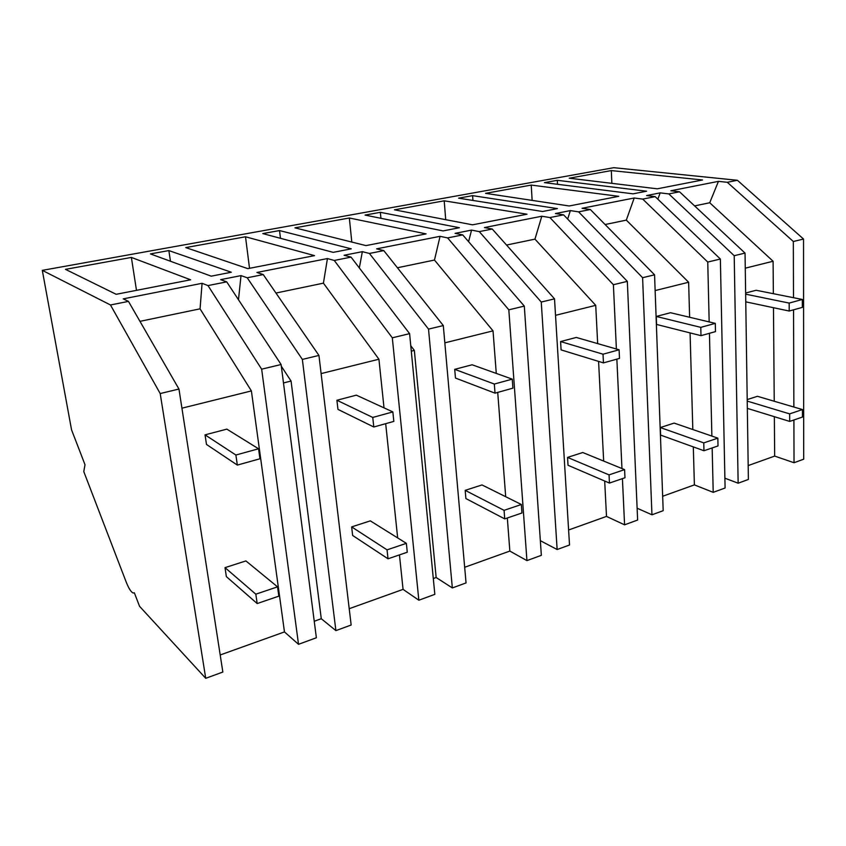 <?xml version="1.0" encoding="UTF-8"?>
<svg xmlns="http://www.w3.org/2000/svg" width="846" height="846" viewBox="0 0 846 846"><rect width="100%" height="100%" fill="white"/><g stroke="black" fill="none" stroke-linecap="round" stroke-linejoin="round"><path stroke-width="1.27" d="M110.477 304.972L160.201 393.549L205.737 678.312L222.847 672.041L178.961 389.044L128.465 301.388L110.477 304.972L42.3 270.36L613.773 167.688L737.395 180.283L803.531 239.048L793.326 241.501L793.506 297.707M793.548 309.826L793.865 407.032M793.897 419.976L794.034 462.73L774.672 456.089L774.354 416.697M803.531 239.048L803.7 459.188L794.034 462.73M793.326 241.501L727.285 182.292L718.444 181.361L709.731 202.754L773.096 261.255L773.36 293.699M773.477 307.701L774.227 401.247M748.171 465.586L774.672 456.089M738.146 483.203L734.201 255.704L745.04 253.102L748.382 479.46L738.146 483.203L724.895 478.18M709.17 321.914L707.753 262.059L720.369 259.024L725.096 487.994L713.21 492.34L694.386 484.885L662.661 496.264M651.959 514.791L642.6 277.7L654.561 274.823L663.19 510.677L651.959 514.791L637.123 508.213M616.385 349.007L613.392 284.711L627.33 281.369L637.63 520.036L624.581 524.827L606.497 516.409L568.607 529.998M557.144 549.53L541.26 302.043L554.521 298.85L569.517 545.004L557.144 549.53L540.34 540.679M526.931 560.612L508.827 309.826L524.309 306.104L541.345 555.325L526.931 560.612L509.852 551.074L464.676 567.285M452.346 587.938L428.52 329.115L443.304 325.562L466.051 582.915L452.346 587.938L436.145 577.511L433.3 578.537M418.844 600.216L392.311 337.808L409.601 333.652L434.833 594.357L418.844 600.216L403.066 589.376L349.218 608.697M335.894 630.619L302.35 359.413L318.942 355.426L351.164 625.014L335.894 630.619L321.279 618.722L314.236 621.25M281.105 364.52L261.657 369.184L207.979 285.578L226.717 281.855L281.105 364.52L316.372 637.768L298.522 644.314L284.468 631.92L220.193 654.973M205.737 678.312L139.548 606.307L134.355 592.824L133.16 593.014C131.024 592.073 128.645 588.287 126.033 581.646L83.775 471.582L85.012 464.75L71.55 429.821L42.3 270.36M737.395 180.283L727.285 182.292M128.465 301.388L123.23 298.871L202.078 283.304L200.058 308.832L251.389 390.915L284.468 631.92M207.979 285.578L202.078 283.304M226.717 281.855L220.669 279.635L241.015 275.616L238.477 299.727M318.942 355.426L263.243 274.58L247.222 277.774L241.015 275.616M263.243 274.58L256.92 272.475L327.434 258.559L323.426 283.156L378.923 359.222L384.021 407.867M409.601 333.652L351.048 257.121L334.265 260.462L327.434 258.559M351.048 257.121L344.1 255.27L362.352 251.664L359.328 267.949M443.304 325.562L383.798 250.606L369.427 253.462L362.352 251.664M383.798 250.606L376.629 248.84L440.068 236.32L434.474 260.05L493.028 330.86L496.274 373.414M524.309 306.104L462.73 234.902L447.629 237.916L440.068 236.32M462.73 234.902L455.085 233.359L471.56 230.101L468.589 241.681M554.521 298.85L492.256 229.033L479.291 231.614L471.56 230.101M492.256 229.033L484.451 227.563L541.821 216.227L534.958 239.132L595.721 305.343L597.667 343.613M627.33 281.369L563.605 214.842L549.932 217.559L541.821 216.227M563.605 214.842L555.431 213.541L570.363 210.601L567.666 219.082M654.561 274.823L590.36 209.522L578.611 211.86L570.363 210.601M590.36 209.522L582.059 208.285L634.204 197.996L626.315 220.119L688.633 282.247L689.627 317.271M720.369 259.024L655.174 196.632L642.727 199.106L634.204 197.996M655.174 196.632L646.587 195.553L660.187 192.867L657.839 199.18M745.04 253.102L679.528 191.788L668.826 193.914L660.187 192.867M679.528 191.788L670.857 190.762L718.444 181.361M611.32 170.585L569.231 178.199L657.236 188.817L702.54 179.976L611.32 170.585L611.848 183.339M168.851 250.585L150.429 253.916L211.204 276.166L231.296 272.243L168.851 250.585L170.48 261.255M557.303 180.304L646.598 191.207L633.083 193.84L544.422 182.641L557.303 180.304L557.535 184.291M349.335 217.993L294.926 227.838L365.958 245.604L426.088 233.887L349.335 217.993L351.809 242.062M472.586 195.638L557.398 208.613L542.582 211.5L458.585 198.165L472.586 195.638L472.967 200.449M444.203 200.819L527.005 214.207L472.544 224.825L394.437 209.829L444.203 200.819L445.715 219.674M279.518 230.556L351.259 248.84L333.197 252.362L262.778 233.591L279.518 230.556L280.491 238.308M531.225 185.084L618.764 196.314L569.189 205.98L485.541 193.343L531.225 185.084L532.134 200.386M131.373 257.427L65.47 269.345L116.177 294.302L190.625 279.793L131.373 257.427L136.481 290.347M380.351 212.325L459.399 227.733L443.082 230.916L365.07 215.085L380.351 212.325L380.954 218.31M245.509 236.774L185.76 247.582L247.836 268.637L314.543 255.629L245.509 236.774L249.528 268.309M694.608 205.906L709.731 202.754M745.263 268.171L773.096 261.255M734.201 255.704L668.826 193.914M261.657 369.184L298.522 644.314M283.473 382.942L291.066 381.06L321.279 618.722M291.066 381.06L281.327 366.244M178.961 389.044L160.201 393.549M181.922 408.184L251.389 390.915M139.96 321.343L200.058 308.832M709.445 333.303L711.877 436.092M712.163 447.936L713.21 492.34M707.753 262.059L642.727 199.106M690.072 332.901L692.821 429.525M693.308 446.9L694.386 484.885M605.112 224.528L626.315 220.119M655.142 290.569L688.633 282.247M642.6 277.7L578.611 211.86M616.861 359.148L621.958 468.547M622.423 478.625L624.581 524.827M613.392 284.711L549.932 217.559M598.577 361.39L603.674 461.07M604.689 481.014L606.497 516.409M506.543 245.044L534.958 239.132M555.526 315.325L595.721 305.343M541.26 302.043L479.291 231.614M508.827 309.826L447.629 237.916M497.723 392.407L505.697 496.718M507.325 517.995L509.852 551.074M397.419 267.759L434.474 260.05M444.837 342.841L493.028 330.86M411.293 351.175L414.339 350.424L436.145 577.511M428.52 329.115L369.427 253.462M414.339 350.424L410.765 345.718M392.311 337.808L334.265 260.462M385.681 423.677L397.662 537.908M399.449 554.891L403.066 589.376M275.965 293.033L323.426 283.156M321.12 373.594L378.923 359.222M302.35 359.413L247.222 277.774M802.346 307.373L802.336 299.463L789.181 303.08L789.212 311.032L802.346 307.373M802.336 299.463L756.113 290.263L745.633 293.012M789.181 303.08L745.643 294.175M789.212 311.032L745.76 301.842M715.473 331.621L715.293 323.373L700.784 327.36L700.996 335.661L715.473 331.621M715.293 323.373L670.508 312.724L656.274 316.457L656.559 324.441L700.996 335.661M700.784 327.36L656.274 316.457M619.494 358.408L619.103 349.789L603.018 354.199L603.452 362.892L619.494 358.408M619.103 349.789L576.295 337.448L560.591 341.562L561.088 349.895L603.452 362.892M603.018 354.199L560.591 341.562M512.898 388.166L512.242 379.135L494.328 384.052L495.026 393.157L512.898 388.166M512.242 379.135L472.131 364.774L454.714 369.342L455.465 378.056L495.026 393.157M494.328 384.052L454.714 369.342M393.824 421.403L392.851 411.917L372.758 417.438L373.795 426.997L393.824 421.403M392.851 411.917L356.335 395.156L336.909 400.253L337.966 409.39L373.795 426.997M372.758 417.438L336.909 400.253M259.944 458.775L258.569 448.792L235.886 455.021L237.335 465.089L259.944 458.775M258.569 448.792L226.844 429.134L205.049 434.855L206.487 444.446L237.335 465.089M235.886 455.021L205.049 434.855M802.463 417.046L802.452 409.559L789.656 413.884L789.688 421.414L802.463 417.046M802.452 409.559L757.413 396.298L747.198 399.587M789.656 413.884L747.219 401.099M789.688 421.414L747.325 408.375M718.011 445.937L717.842 438.143L703.766 442.892L703.967 450.738L718.011 445.937M717.842 438.143L674.146 423.095L660.324 427.547L660.599 435.098L703.967 450.738M703.766 442.892L660.324 427.547M624.972 477.757L624.602 469.625L609.046 474.881L609.448 483.066L624.972 477.757M624.602 469.625L582.767 452.515L567.55 457.411L568.026 465.268L609.448 483.066M609.046 474.881L567.55 457.411M521.961 512.993L521.348 504.502L504.068 510.339L504.724 518.884L521.961 512.993M521.348 504.502L481.998 484.938L465.184 490.352L465.892 498.558L504.724 518.884M504.068 510.339L465.184 490.352M407.275 552.216L406.366 543.344L387.056 549.858L388.028 558.804L407.275 552.216M406.366 543.344L370.337 520.872L351.65 526.889L352.645 535.465L388.028 558.804M387.056 549.858L351.65 526.889M278.831 596.155L277.551 586.849L255.83 594.178L257.184 603.558L278.831 596.155M277.551 586.849L245.911 560.919L225.015 567.645L226.358 576.612L257.184 603.558M255.83 594.178L225.015 567.645"/></g></svg>
